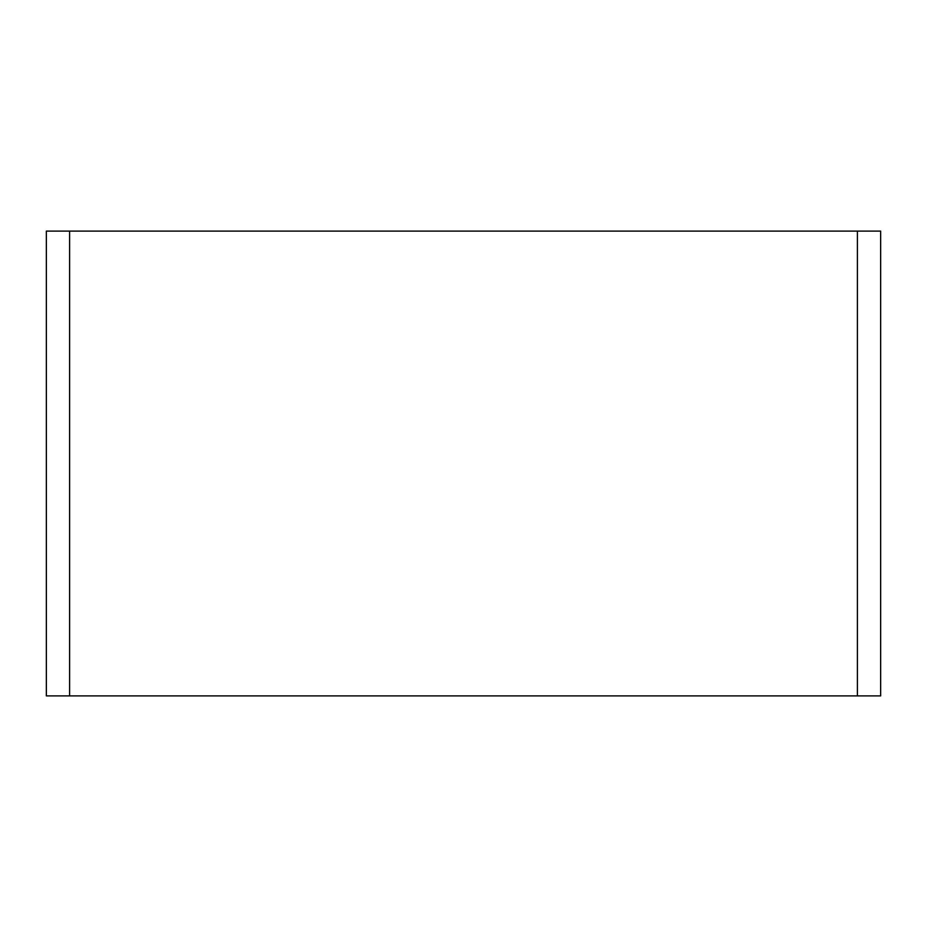 <?xml version="1.0" encoding="UTF-8"?>
<svg xmlns="http://www.w3.org/2000/svg" width="927" height="927" viewBox="0 0 927 927"><rect width="100%" height="100%" fill="white"/><g stroke="black" fill="none" stroke-linecap="round" stroke-linejoin="round"><path stroke-width="1.39" d="M857.405 695.899L880.65 695.899L880.65 231.101L857.405 231.101L857.405 695.899L69.595 695.899L69.595 231.101L46.35 231.101L46.35 695.899L69.595 695.899M69.595 231.101L857.405 231.101"/></g></svg>
